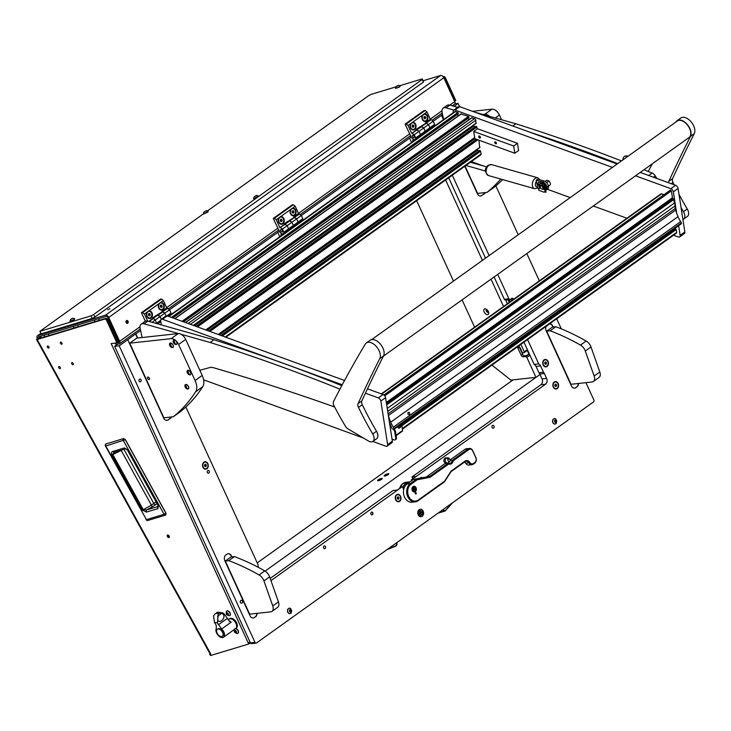 <?xml version="1.0" encoding="UTF-8"?>
<svg xmlns="http://www.w3.org/2000/svg" width="731" height="731" viewBox="0 0 731 731"><rect width="100%" height="100%" fill="white"/><g stroke="black" fill="none" stroke-linecap="round" stroke-linejoin="round"><path stroke-width="1.1" d="M167.426 536.572A1.471 0.868 -125.6 0 0 169.144 537.513A1.471 0.868 -125.6 0 0 169.144 536.051A1.471 0.868 -125.6 0 0 167.426 535.119A1.471 0.868 -125.6 0 0 167.426 536.572M168.121 535.092A1.471 0.868 -125.6 0 0 168.368 535.896A1.471 0.868 -125.6 0 0 169.391 536.865M109.888 308.756L107.74 309.725L109.888 308.756M127.697 323.212A1.471 1.133 83.8 0 0 126.509 320.626A1.471 1.133 83.8 0 0 127.697 323.212M126.792 323.312A1.471 1.133 83.8 0 0 126.5 320.635M60.463 343.351A1.188 0.694 -125.6 0 0 61.852 344.109A1.188 0.694 -125.6 0 0 61.852 342.93A1.188 0.694 -125.6 0 0 60.472 342.181A1.188 0.694 -125.6 0 0 60.463 343.351M71.793 363.864A1.188 0.694 -125.6 0 0 73.173 364.614A1.188 0.694 -125.6 0 0 73.173 363.444A1.188 0.694 -125.6 0 0 71.793 362.686A1.188 0.694 -125.6 0 0 71.793 363.864M58.809 367.784A1.188 0.694 -125.6 0 0 60.198 368.543A1.188 0.694 -125.6 0 0 60.198 367.373A1.188 0.694 -125.6 0 0 58.818 366.615A1.188 0.694 -125.6 0 0 58.809 367.784M47.488 347.28A1.188 0.694 -125.6 0 0 48.867 348.038A1.188 0.694 -125.6 0 0 48.876 346.86A1.188 0.694 -125.6 0 0 47.488 346.101A1.188 0.694 -125.6 0 0 47.488 347.28M443.233 76.801L443.781 76.627A1.435 0.841 54.4 0 1 445.307 77.623A1.435 0.841 54.4 0 1 445.38 77.778L455.806 100.54L454.581 101.243M443.726 77.559A1.435 0.841 54.4 0 1 444.357 78.299A1.435 0.841 54.4 0 1 444.439 78.455L454.856 101.216M140.27 328.987L119.491 343.844A2.878 1.69 -125.6 0 1 118.979 344.036L116.229 344.338L115.653 343.077M117.6 341.679L118.55 341.002M457.606 107.32L449.83 105.118L446.038 107.832A7.191 4.222 -125.6 0 0 443.196 108.151L446.979 105.438A7.191 4.222 54.4 0 1 449.83 105.118L454.746 101.618L443.818 77.751L108.718 317.446L119.646 341.304L140.005 326.748M40.991 333.327L37.692 335.675A2.878 1.69 -125.6 0 0 37.391 335.821A2.878 1.69 -125.6 0 0 37.391 338.672L38.231 338.416A1.435 0.841 -125.6 0 1 38.231 336.991A1.435 0.841 -125.6 0 1 38.377 336.918L106.205 316.395A1.435 0.841 -125.6 0 1 107.804 317.546L118.733 341.404A1.435 0.841 -125.6 0 1 118.65 342.675A1.435 0.841 -125.6 0 1 118.395 342.775L116.923 342.93L106.498 320.169A1.435 0.841 -125.6 0 0 104.898 319.027L37.171 339.522L210.784 654.017L210.162 654.053L36.55 339.559L37.171 339.522M37.692 335.675L105.52 315.152L440.619 75.467L423.276 80.712M440.619 75.467A2.878 1.69 54.4 0 1 443.818 77.751M108.718 317.446A2.878 1.69 -125.6 0 0 105.52 315.152M41.749 335.904L38.122 338.846L105.84 318.35A1.435 0.841 -125.6 0 1 107.439 319.493L117.865 342.254L116.914 342.94L111.158 343.561L248.714 643.993L210.638 655.515L209.642 654.291L210.784 654.017M37.391 338.672L36.55 339.559M250.377 642.805L248.714 643.993M250.075 642.138A2.878 0.731 155.4 0 1 248.129 642.713M117.993 339.787L117.042 340.463M117.81 339.394L116.85 340.043M454.746 101.618A2.878 1.69 54.4 0 1 454.591 104.158L452.279 105.812M119.491 343.844A2.878 1.69 -125.6 0 0 119.646 341.304M116.64 339.595L117.59 338.91M123.74 438.591L125.303 439.751L165.928 513.336L165.754 515.044L166.01 513.253L164.055 514.286A1.654 1.316 73.2 0 0 165.754 515.044M106.05 443.909L123.576 438.627A1.654 1.316 73.2 0 0 123.429 440.702L164.055 514.286L146.428 519.622L105.803 446.029L125.394 439.669L166.01 513.253L165.818 514.743M157.942 508.621L146.447 512.093L142.253 510.11L111.825 454.984C111.121 452.973 111.487 451.776 112.939 451.392L124.425 447.911L127.313 449.775L158.243 505.806L157.942 508.621A1.654 1.316 -106.8 0 1 158.134 506.501M124.425 447.911A1.654 1.316 73.2 0 0 125.887 448.743L125.988 448.715M112.939 451.392A1.654 1.316 73.2 0 0 114.502 452.197L125.896 448.752M111.825 454.984L114.776 452.069M142.253 510.11L143.249 509.681L112.821 454.554L121.2 450.433L151.408 505.158L155.804 502.051M146.447 512.093A1.654 1.316 -106.8 0 1 146.712 509.918L143.249 509.681L151.408 505.158L152.149 506.903L155.612 504.673A1.654 0.914 52.5 0 1 153.857 503.54L123.941 449.337M122.516 449.766L121.081 450.205M90.955 315.883L39.894 331.335L41.265 333.82L92.334 318.369L90.955 315.883L93.632 314.485L95.012 316.971L92.334 318.369M39.894 331.335L203.456 213.817L203.995 211.935L206.352 210.638L203.995 211.935M207.641 210.83L368.534 95.752L371.202 94.354L395.946 86.861M400.031 85.628L422.271 78.902L423.487 82.018L95.012 316.971M423.487 82.018L422.107 79.533L93.632 314.485M422.107 79.533L422.271 78.902M396.787 542.649L396.284 545.628L387.869 549.027M442.639 509.854L444.009 510.951L444.357 510.631L443.032 509.571M396.284 545.628L386.937 549.694L396.184 545.975L396.851 542.603M439.029 512.431L445.28 510.859L444.357 510.631M445.353 510.777L452.562 502.754M216.358 628.377L216.138 624.987L214.521 622.611A11.961 7.027 54.4 0 1 217.463 622.967L221.612 629.016A5.747 3.381 54.4 0 1 224.234 632.991A5.747 3.381 54.4 0 1 223.576 637.185A5.747 3.381 54.4 0 1 221.868 637.56A5.747 3.381 54.4 0 1 216.221 632.023A5.747 3.381 54.4 0 1 216.358 628.377M222.361 636.281L222.845 635.933A4.313 2.531 -125.6 0 0 223.339 632.79A4.313 2.531 -125.6 0 0 217.829 628.916L217.335 629.263A4.313 2.531 -125.6 0 0 216.842 632.416A4.313 2.531 -125.6 0 0 222.361 636.281A4.313 2.531 -125.6 0 0 222.854 633.137A4.313 2.531 -125.6 0 0 217.335 629.263M237.995 633.22A2.732 1.608 -125.6 0 0 238.087 633.165A2.732 1.608 -125.6 0 0 238.242 630.771A2.732 1.608 -125.6 0 0 236.031 628.605A2.732 1.608 -125.6 0 0 235.665 628.532A5.747 3.381 -125.6 0 0 235.793 623.095A5.747 3.381 -125.6 0 0 230.667 618.81A5.747 3.381 -125.6 0 0 228.967 619.184A5.747 3.381 -125.6 0 1 230 618.801A5.747 3.381 -125.6 0 1 235.556 622.666A5.747 3.381 -125.6 0 1 235.656 628.541A5.747 3.381 -125.6 0 1 234.633 628.916M217.463 622.967L218.094 614.177L217.564 612.998L214.923 613.976L217.244 612.322L217.564 612.998L222.58 612.825L217.637 612.222M218.432 612.304L215.179 613.821L213.571 615.785L214.521 622.611M217.536 616.26L222.407 612.779L223.896 613.665L229.717 621.514M229.068 620.966L231.179 622.172L221.612 629.016M218.341 615.694C214.896 627.856 229.196 617.64 221.804 613.218M223.576 637.185L236.369 628.03A5.747 3.381 -125.6 0 0 236.268 622.154A5.747 3.381 -125.6 0 0 230.704 618.289A5.747 3.381 -125.6 0 0 229.68 618.673L228.136 619.778M236.104 632.525L236.012 631.173L234.487 630.752L234.98 632.205L236.104 632.525M235.254 630.625L236.277 632.297M235.702 632.9A1.425 0.841 54.4 0 1 234.413 631.365A1.425 0.841 54.4 0 1 235.218 630.469A1.425 0.841 54.4 0 1 236.497 632.004A1.425 0.841 54.4 0 1 235.702 632.9M235.483 628.66A2.732 1.608 54.4 0 1 235.848 628.742A2.732 1.608 54.4 0 1 238.068 630.899A2.732 1.608 54.4 0 1 237.904 633.293A2.732 1.608 54.4 0 1 237.337 633.475A2.732 1.608 54.4 0 1 236.78 633.402M228.145 614.515L227.46 613.053L226.619 612.788L226.363 613.464L228.072 615.164A1.425 0.841 54.4 0 1 226.546 614.278A1.425 0.841 54.4 0 1 226.637 612.761A1.425 0.841 54.4 0 1 228.154 613.674A1.425 0.841 54.4 0 1 228.063 615.2L228.145 614.515M227.021 613.108L227.917 614.405M229.58 615.703A2.732 1.608 54.4 0 1 229.232 615.776C225.331 613.958 226.72 615.877 226.263 611.619A2.732 1.608 54.4 0 1 226.619 611.143A2.732 1.608 54.4 0 1 226.838 611.025A2.732 1.608 54.4 0 1 229.635 612.605A2.732 1.608 54.4 0 1 229.799 615.584A2.732 1.608 54.4 0 1 229.58 615.703M229.89 615.52A2.732 1.608 -125.6 0 0 229.982 615.456A2.732 1.608 -125.6 0 0 229.817 612.477A2.732 1.608 -125.6 0 0 227.021 610.897A2.732 1.608 -125.6 0 0 226.802 611.015A2.732 1.608 -125.6 0 0 226.72 611.079M227.323 614.835L228.035 614.323M70.77 319.41L72.908 318.25L70.77 319.41M70.87 319.191L72.835 318.223L70.87 319.191M72.835 318.223L74.69 318.725L73.913 319.593L69.929 321.393L70.478 319.529M69.929 321.393L74.041 319.822L74.708 318.753M254.516 196.621L256.654 195.46L254.516 196.621M258.436 195.935L253.803 198.832L258.591 196.191L253.803 198.832L258.591 196.191L256.59 195.433L254.616 196.401L256.59 195.433L258.436 195.935M396.403 86.496L398.541 85.335L396.403 86.496M396.504 86.276L398.477 85.308L396.504 86.276M398.477 85.308L400.35 85.838L399.546 86.669L395.562 88.478L396.12 86.605M395.562 88.478L399.674 86.907L400.35 85.838M204.278 211.816L206.425 210.656L204.278 211.816M206.352 210.638L208.225 211.158L203.574 214.037L207.558 212.237L208.225 211.158M418.187 514.752A3.774 2.897 83.8 0 0 421.083 516.726A3.774 2.897 83.8 0 0 423.158 511.197A3.774 2.897 83.8 0 0 420.261 509.224A3.774 2.897 83.8 0 0 418.187 514.752M420.544 515.3A3.591 2.76 -96.2 0 1 419.631 516.406A3.774 2.897 83.8 0 0 419.932 516.159M139.1 381.116A1.471 1.133 83.8 0 0 141.037 379.727A1.471 1.133 83.8 0 0 139.1 381.116M240.435 602.435A1.471 1.133 83.8 0 0 242.381 601.046A1.471 1.133 83.8 0 0 240.435 602.435M370.937 514.131A1.435 1.106 83.8 0 0 372.828 512.778A1.435 1.106 83.8 0 0 370.937 514.131M323.605 547.985A1.435 1.106 83.8 0 0 325.496 546.633A1.435 1.106 83.8 0 0 323.605 547.985M492.1 427.461A1.435 1.106 83.8 0 0 494.001 426.109A1.435 1.106 83.8 0 0 492.1 427.461M543.142 364.933A3.737 2.869 83.8 0 0 547.108 366.459A3.737 2.869 83.8 0 0 548.067 361.416A3.737 2.869 83.8 0 0 544.102 359.88A3.737 2.869 83.8 0 0 543.142 364.933M400.88 497.126L400.497 496.349A14.373 11.047 83.8 0 0 400.88 497.126A3.737 2.869 83.8 0 1 399.318 501.521A3.737 2.869 83.8 0 1 395.663 499.803A3.737 2.869 83.8 0 1 396.303 495.024A3.737 2.869 83.8 0 1 400.085 495.454L400.497 496.349M202.944 467.246A3.737 2.869 83.8 0 0 206.91 468.772A3.737 2.869 83.8 0 0 207.869 463.719A3.737 2.869 83.8 0 0 203.903 462.193A3.737 2.869 83.8 0 0 202.944 467.246M553.276 387.065A3.737 2.869 83.8 0 0 557.241 388.59A3.737 2.869 83.8 0 0 558.201 383.547A3.737 2.869 83.8 0 0 554.235 382.021A3.737 2.869 83.8 0 0 553.276 387.065M209.249 471.13A1.435 1.106 -96.2 0 1 207.357 472.482A1.435 1.106 -96.2 0 1 209.249 471.13M542.037 378.905L546.614 378.402A4.313 3.317 -96.2 0 1 545.509 384.232L411.343 479.92L416.076 476.53L411.955 476.987L540.931 384.725A4.313 3.317 83.8 0 0 542.037 378.905L539.798 374.025A4.313 3.317 83.8 0 0 538.93 372.728L536.042 366.423A4.313 3.317 83.8 0 0 534.142 364.404L538.71 363.901L527.59 339.604M538.71 363.901A4.313 3.317 -96.2 0 1 540.611 365.92L536.042 366.423M538.93 372.728L543.498 372.234L540.611 365.92M543.498 372.234A4.313 3.317 -96.2 0 1 544.376 373.523L539.798 374.025M546.614 378.402L544.376 373.523M411.8 479.865L412.056 480.431M403.704 489.624L402.333 486.636L270.945 580.615M258.326 567.357A4.313 3.317 -96.2 0 1 258.043 564.661L185.848 406.975M508.895 298.769A1.435 1.106 83.8 0 0 509.991 299.527L505.423 300.021A1.435 1.106 -96.2 0 1 504.317 299.271L508.895 298.769L497.72 274.372M489.121 255.585L452.315 175.212M509.991 299.527A1.435 1.106 83.8 0 0 510.421 299.363L511.599 298.513A2.156 1.654 83.8 0 1 512.239 298.266A2.156 1.654 83.8 0 1 513.765 299.162M422.783 477.69A3.737 2.869 83.8 0 0 419.822 478.248M253.182 618.006A4.313 3.317 83.8 0 0 254.315 617.531L255.265 616.845A4.313 3.317 83.8 0 0 256.855 613.373M254.589 617.494A4.313 3.317 -96.2 0 1 253.319 617.987A4.313 3.317 -96.2 0 1 250.011 615.73L224.819 560.723A4.313 3.317 -96.2 0 1 225.925 554.893L226.875 554.217A4.313 3.317 -96.2 0 1 228.145 553.723A4.313 3.317 -96.2 0 1 231.453 555.98L231.179 556.008A4.313 3.317 83.8 0 0 228.008 553.742M231.864 556.885L231.453 555.98M257.129 613.346A4.313 3.317 -96.2 0 1 255.539 616.818M546.258 326.245A4.313 3.317 -96.2 0 0 546.203 330.851L571.386 385.867A4.313 3.317 -96.2 0 0 574.694 388.124A4.313 3.317 -96.2 0 0 575.964 387.622L576.64 386.982A4.313 3.317 83.8 0 0 578.23 383.501M549.621 323.842A4.313 3.317 -96.2 0 1 552.828 326.108L552.554 326.136A4.313 3.317 83.8 0 0 549.584 323.87M553.239 327.013L552.828 326.108M578.504 383.473A4.313 3.317 -96.2 0 1 576.914 386.946M137.675 338.005L135.811 333.939L140.599 330.522M171.657 416.944A4.313 3.317 -96.2 0 1 170.615 418.178L170.341 418.205A4.313 3.317 83.8 0 0 171.383 416.972M166.842 420.371A4.313 3.317 83.8 0 0 167.975 419.896L170.615 418.178M168.249 419.868A4.313 3.317 -96.2 0 1 166.979 420.362A4.313 3.317 -96.2 0 1 163.671 418.105L127.77 339.696L119.199 345.827L254.991 642.394A1.435 1.106 83.8 0 0 256.517 642.978L593.517 401.94A1.435 1.106 83.8 0 0 593.883 399.994L585.942 382.66M561.326 328.886L556.693 318.78M539.341 280.868L526.823 253.547M518.224 234.77L495.837 185.875M459.552 106.616L458.09 103.427L454.92 103.775M454.052 106.315L458.09 103.427M485.366 192.564A4.313 3.317 -96.2 0 1 484.324 193.788L484.05 193.816A4.313 3.317 83.8 0 0 485.092 192.591M480.55 195.99A4.313 3.317 83.8 0 0 481.683 195.515L484.324 193.788M481.957 195.479A4.313 3.317 -96.2 0 1 480.687 195.981A4.313 3.317 -96.2 0 1 477.38 193.715L464.806 166.275M433.181 121.245L441.478 115.306L443.479 119.692M294.045 217.445L298.394 214.338A3.591 2.111 54.4 0 1 299.034 214.101L301.355 215.508L409.579 138.122L411.58 142.508M162.227 311.735L166.577 308.619A3.591 2.111 54.4 0 1 167.216 308.381L169.546 309.789L277.762 232.412L279.763 236.798M137.401 338.033L135.537 333.966L127.77 339.696M167.975 419.896L170.341 418.205M256.097 643.143L251.528 643.645A1.435 1.106 -96.2 0 1 250.422 642.887L254.991 642.394M117.618 344.182L114.63 346.32L250.422 642.887M534.142 364.404L523.972 342.19M509.187 302.442L508.082 300.03L509.315 299.893L510.165 301.739L509.315 299.893A2.156 1.654 83.8 0 0 509.169 299.619A2.156 1.654 83.8 0 1 509.315 299.893L513.363 299.454M504.317 299.271L494.101 276.958M485.503 258.18L448.697 177.797M270.168 578.404L393.031 490.519L397.143 490.072L402.333 486.636M411.955 476.987L412.814 478.86M114.63 346.32L119.199 345.827M442.538 114.383L441.478 115.306M279.306 231.142L277.762 232.412M411.114 136.852L409.579 138.122M400.085 495.454L400.405 496.358M411.343 479.92L411.699 480.696M254.315 617.531L255.265 616.845M231.59 556.912L231.179 556.008M481.683 195.515L484.05 193.816M552.965 327.049L552.554 326.136M574.557 388.134A4.313 3.317 83.8 0 0 575.69 387.658L576.64 386.982M388.134 473.688A2.495 0.63 -24.6 0 0 385.255 474.803A2.495 0.63 -24.6 0 0 384.378 476.018A2.495 0.63 -24.6 0 0 384.853 476.036A2.495 0.63 -24.6 0 0 387.192 475.223A2.495 0.63 -24.6 0 0 388.755 474.008A2.495 0.63 -24.6 0 0 388.134 473.688M381.509 478.421A2.495 0.63 -24.6 0 0 378.631 479.545A2.495 0.63 -24.6 0 0 377.744 480.751A2.495 0.63 -24.6 0 0 378.229 480.779A2.495 0.63 -24.6 0 0 380.559 479.965A2.495 0.63 -24.6 0 0 382.121 478.75A2.495 0.63 -24.6 0 0 381.509 478.421M513.125 379.855L257.23 562.888M491.954 365.089L510.832 380.102L535.987 377.351L540.008 374.473L265.115 571.094M486.791 309.515A1.636 0.959 -125.6 0 0 486.691 309.524A1.636 0.959 -125.6 0 0 486.398 309.624A1.636 0.959 -125.6 0 0 486.316 311.077A1.636 0.959 -125.6 0 0 488.016 312.393A1.636 0.959 -125.6 0 0 488.308 312.292A1.636 0.959 -125.6 0 0 488.536 311.963M484.927 308.838A3.299 1.937 -125.6 0 0 484.16 311.973A3.299 1.937 -125.6 0 0 487.586 314.641A3.299 1.937 -125.6 0 0 488.719 312.767A3.299 1.937 -125.6 0 0 486.078 309.076A3.299 1.937 -125.6 0 0 484.927 308.838M488.445 312.146A1.636 0.959 54.4 0 1 486.636 310.839A1.636 0.959 54.4 0 1 486.581 309.542M416.688 200.696L453.485 281.079M462.083 299.856L474.602 327.177M529.948 355.239L526.868 357.432L535.987 377.351M526.868 357.432L525.744 356.564L529.363 353.978M527.627 350.176L524.008 352.771L522.501 352.936L520.18 347.874A1.8 1.06 -125.6 0 0 517.996 346.54A1.8 1.06 -125.6 0 0 517.895 348.12L521.23 355.394A1.8 1.06 -125.6 0 0 523.094 356.856L525.744 356.564M524.008 352.771L524.264 351.748L527.334 349.546M445.618 180L482.423 260.373M491.022 279.16L503.54 306.481M520.892 344.392L524.264 351.748M506.382 299.92A2.156 1.654 83.8 0 0 506.473 301.93L507.323 303.776M519.165 346.668A1.8 1.06 -125.6 0 0 519.321 347.106L522.647 354.38A1.8 1.06 -125.6 0 0 524.511 355.833L526.484 355.622L528.851 353.932L527.252 350.451M528.851 353.932L529.317 353.877M258.637 567.521L258.043 566.214M147.022 312.201A3.883 2.988 83.8 0 0 146.876 316.496A3.883 2.988 83.8 0 0 150.997 318.086A3.883 2.988 83.8 0 0 151.993 312.841A3.883 2.988 83.8 0 0 148.95 310.821L144.436 314.047L142.572 312.594L141.43 312.713L145.332 321.238M158.855 303.74A3.883 2.988 83.8 0 0 158.709 308.034A3.883 2.988 83.8 0 0 162.83 309.624A3.883 2.988 83.8 0 0 163.826 304.379A3.883 2.988 83.8 0 0 160.783 302.351L148.95 310.821M156.672 323.605L155.347 319.95L156.672 323.605M156.26 323.486L160.692 320.324M152.057 322.298L155.347 319.95L152.505 317.93L162.255 311.799L161.962 311.159L166.695 307.778L163.369 300.505L160.783 302.351M149.261 321.503L153.473 318.488L155.347 319.95L164.813 313.179L166.047 315.874L164.813 313.179L162.255 311.799M148.841 321.384L152.788 318.57M147.644 321.055L144.436 314.047M142.572 312.594L161.505 299.052L160.363 299.171L141.43 312.713M161.505 299.052L163.369 300.505M155.867 316.285L155.602 315.71M157.521 315.18L160.08 316.56L161.304 319.246L160.08 316.56L158.207 315.107L162.94 311.717L164.813 313.179L169.546 309.789L170.99 312.95L166.988 315.819M167.216 308.381L162.483 311.771L167.673 308.336M170.99 312.95L170.57 314.659L168.294 316.285M157.75 315.152L153.017 318.542L157.75 315.152A3.591 2.111 -125.6 0 0 157.11 315.39L152.761 318.506M160.829 321.631L157.668 323.888M126.061 321.256L126.947 323.175M418.086 511.06A2.403 1.846 -96.2 0 1 418.854 511.709M418.178 510.85A2.403 1.846 -96.2 0 1 419.146 511.261M419.165 514.597A2.403 1.846 -96.2 0 1 418.552 515.401M419.548 514.971A2.403 1.846 -96.2 0 1 418.699 515.583M418.918 509.845A3.591 2.76 -96.2 0 1 420.042 510.731M421.358 514.514L421.065 513.043L421.897 511.965L420.892 512.659L420.142 511.289L420.608 512.87L419.658 513.546L420.782 513.244L421.358 514.514L420.791 513.071L421.75 512.047M420.362 510.713A2.303 1.773 83.8 0 0 420.124 510.713A2.303 1.773 83.8 0 0 419.448 510.978A2.303 1.773 83.8 0 0 418.708 513.655A2.303 1.773 83.8 0 0 420.627 515.291A2.303 1.773 83.8 0 0 420.855 515.245M421.76 514.98A2.303 1.773 83.8 0 0 422.5 512.303A2.303 1.773 83.8 0 0 420.581 510.667A2.303 1.773 83.8 0 0 419.905 510.932A2.303 1.773 83.8 0 0 419.165 513.61A2.303 1.773 83.8 0 0 421.083 515.245A2.303 1.773 83.8 0 0 421.76 514.98M418.607 512.641A1.727 1.325 83.8 0 0 418.726 513.738M419.64 513.893L420.782 513.244M420.892 512.659L420.014 511.398M415.327 491.643A2.878 2.211 83.8 0 0 416.259 488.299A2.878 2.211 83.8 0 0 413.856 486.261A2.878 2.211 83.8 0 0 413.006 486.59A2.878 2.211 83.8 0 0 412.083 489.934A2.878 2.211 83.8 0 0 414.477 491.972A2.878 2.211 83.8 0 0 415.327 491.643M416.04 493.973A0.722 0.548 83.8 0 0 415.464 492.703A0.722 0.548 83.8 0 0 416.04 493.973M450.159 459.9L464.98 449.3A4.313 3.317 -96.2 0 1 466.25 448.797L469.448 448.45A4.313 3.317 -96.2 0 1 472.756 450.707L475.799 457.35A4.313 3.317 -96.2 0 1 474.693 463.171L473.277 464.194A4.313 3.317 -96.2 0 1 472.007 464.688A4.313 3.317 -96.2 0 1 469.028 463.034A4.313 3.317 83.8 0 0 466.049 461.38A4.313 3.317 83.8 0 0 464.779 461.873L451.475 471.385A4.313 3.317 83.8 0 0 450.607 472.308L444.402 481.903L418.068 500.744A9.704 7.456 -96.2 0 1 415.217 501.85A9.704 7.456 -96.2 0 1 407.112 494.951A9.704 7.456 -96.2 0 1 410.246 483.666L416.652 479.088L428.795 476.813A4.313 3.317 83.8 0 0 429.874 476.347L448.076 463.326L444.877 463.673L426.666 476.694L429.874 476.347L430.614 476.932A5.035 3.865 -96.2 0 1 429.362 477.471L417.31 479.728L410.996 484.251A8.991 6.908 83.8 0 0 408.702 496.386A8.991 6.908 83.8 0 0 418.233 500.059L444.485 481.281L450.634 471.787A5.035 3.865 -96.2 0 1 451.639 470.709L464.943 461.188A5.035 3.865 -96.2 0 1 469.905 462.54A3.591 2.76 83.8 0 0 473.441 463.509L474.858 462.495A3.591 2.76 83.8 0 0 475.78 457.633L472.738 451A3.591 2.76 83.8 0 0 468.927 449.528L453.257 460.731A5.035 3.865 -96.2 0 1 448.624 464.048L430.614 476.932M450.205 460.53L452.306 460.302L468.178 448.944A4.313 3.317 -96.2 0 1 469.448 448.45M448.624 464.048L448.076 463.326A4.313 3.317 83.8 0 0 449.501 463.573A4.313 3.317 83.8 0 0 452.306 460.302L453.257 460.731M410.996 484.251L410.246 483.666L407.048 484.013L413.444 479.435L416.652 479.088L417.31 479.728M472.007 464.688L468.809 465.035A4.313 3.317 -96.2 0 1 465.83 463.381A4.313 3.317 83.8 0 0 464.487 462.083M407.048 484.013A9.704 7.456 83.8 0 0 403.905 495.298A9.704 7.456 83.8 0 0 412.01 502.206L415.217 501.85M413.444 479.435L425.588 477.16A4.313 3.317 83.8 0 0 426.666 476.694M444.402 481.903L444.485 481.281M116.43 339.12L117.371 338.444M148.859 311.379A3.344 2.568 83.8 0 0 148.731 311.388A3.344 2.568 83.8 0 0 146.52 314.796A3.344 2.568 83.8 0 0 149.161 318.04A3.344 2.568 83.8 0 0 149.453 318.031A3.344 2.568 83.8 0 0 149.581 318.012M149.279 311.342A3.344 2.568 83.8 0 0 148.978 311.36A3.344 2.568 83.8 0 0 146.776 314.769A3.344 2.568 83.8 0 0 149.407 318.012A3.344 2.568 83.8 0 0 149.709 318.003A3.344 2.568 83.8 0 0 151.911 314.595A3.344 2.568 83.8 0 0 149.279 311.342M148.384 314.641L148.886 315.737L149.846 315.774L150.303 314.723L149.8 313.626L148.841 313.581L148.384 314.641M148.777 313.736L149.8 313.626M148.868 315.71L148.768 313.763M149.252 314.833L150.303 314.723M160.692 302.908A3.344 2.568 83.8 0 0 160.564 302.917A3.344 2.568 83.8 0 0 158.353 306.335A3.344 2.568 83.8 0 0 160.994 309.579A3.344 2.568 83.8 0 0 161.286 309.569A3.344 2.568 83.8 0 0 161.414 309.551M161.112 302.881A3.344 2.568 83.8 0 0 160.811 302.89A3.344 2.568 83.8 0 0 158.609 306.298A3.344 2.568 83.8 0 0 161.24 309.551A3.344 2.568 83.8 0 0 161.542 309.542A3.344 2.568 83.8 0 0 163.744 306.134A3.344 2.568 83.8 0 0 161.112 302.881M160.217 306.179L160.719 307.276L161.679 307.312L162.136 306.252L161.633 305.165L160.674 305.119L160.217 306.179M160.701 307.248L160.592 305.302L161.633 305.165M161.085 306.371L162.136 306.252M545.116 359.871A3.344 2.568 83.8 0 0 544.988 359.88A3.344 2.568 83.8 0 0 543.151 364.778A3.344 2.568 83.8 0 0 545.719 366.523A3.344 2.568 83.8 0 0 545.847 366.505M543.407 364.751A3.344 2.568 83.8 0 0 545.966 366.496A3.344 2.568 83.8 0 0 547.802 361.598A3.344 2.568 83.8 0 0 545.244 359.853A3.344 2.568 83.8 0 0 543.407 364.751M546.103 364.266L546.569 363.216L546.066 362.119L545.107 362.073L544.641 363.133L545.143 364.23L546.103 364.266M545.134 364.202L545.518 363.325L546.569 363.216M545.034 362.229L546.066 362.119M545.518 363.325L545.024 362.256M204.918 462.175A3.344 2.568 83.8 0 0 204.79 462.184A3.344 2.568 83.8 0 0 202.953 467.082A3.344 2.568 83.8 0 0 205.521 468.836A3.344 2.568 83.8 0 0 205.639 468.818M203.209 467.054A3.344 2.568 83.8 0 0 205.767 468.809A3.344 2.568 83.8 0 0 207.604 463.911A3.344 2.568 83.8 0 0 205.046 462.156A3.344 2.568 83.8 0 0 203.209 467.054M205.904 466.579L206.37 465.519L205.868 464.423L204.908 464.386L204.442 465.446L204.945 466.533L205.904 466.579M204.936 466.506L205.32 465.638L206.37 465.519M205.32 465.638L204.826 464.569L205.868 464.423M555.249 382.002A3.344 2.568 83.8 0 0 555.121 382.011A3.344 2.568 83.8 0 0 552.91 385.228A3.344 2.568 83.8 0 0 555.852 388.654A3.344 2.568 83.8 0 0 555.98 388.636M553.157 385.2A3.344 2.568 83.8 0 0 556.099 388.627A3.344 2.568 83.8 0 0 558.32 385.411A3.344 2.568 83.8 0 0 555.377 381.984A3.344 2.568 83.8 0 0 553.157 385.2M555.761 386.544L556.583 385.959L556.556 384.716L555.715 384.067L554.893 384.652L554.92 385.895L555.761 386.544M555.341 386.215L556.583 385.959M555.533 386.078L555.094 384.506M555.505 384.835L556.556 384.716M422.079 477.827A3.344 2.568 83.8 0 0 421.431 477.791A3.344 2.568 83.8 0 0 420.535 478.111M421.303 477.809A3.344 2.568 83.8 0 0 421.175 477.818A3.344 2.568 83.8 0 0 420.243 478.165M397.637 494.732A3.344 2.568 83.8 0 0 397.509 494.741A3.344 2.568 83.8 0 0 395.297 497.957A3.344 2.568 83.8 0 0 398.24 501.393A3.344 2.568 83.8 0 0 398.368 501.375M395.553 497.93A3.344 2.568 83.8 0 0 398.496 501.365A3.344 2.568 83.8 0 0 400.707 498.149A3.344 2.568 83.8 0 0 397.765 494.713A3.344 2.568 83.8 0 0 395.553 497.93M398.148 499.282L398.971 498.697L398.943 497.455L398.103 496.797L397.28 497.382L397.308 498.624L398.148 499.282M397.728 498.953L398.971 498.697M397.92 498.807L397.481 497.244M397.892 497.564L398.943 497.455M448.185 460.932A1.398 1.078 -96.2 0 1 450.031 459.607A1.398 1.078 -96.2 0 1 448.185 460.932M448.523 459.004A1.435 1.106 -96.2 0 1 449.684 461.535A1.435 1.106 -96.2 0 1 448.523 459.004M371.485 512.084A1.398 1.078 -96.2 0 1 371.787 514.871M371.595 512.047A1.435 1.106 -96.2 0 1 371.905 514.889M380.65 479.655L379.06 480.24L380.623 479.646M381.664 479.271A1.974 0.503 -24.6 0 0 381.756 478.979A1.974 0.503 -24.6 0 0 381.719 478.924A1.974 0.503 -24.6 0 0 379.636 479.399A1.974 0.503 -24.6 0 0 378.165 480.623A1.974 0.503 -24.6 0 0 378.201 480.678A1.974 0.503 -24.6 0 0 378.448 480.742M387.284 474.912L385.685 475.506L387.284 474.912M388.289 474.529A1.974 0.503 -24.6 0 0 388.38 474.236A1.974 0.503 -24.6 0 0 388.344 474.191A1.974 0.503 -24.6 0 0 386.26 474.657A1.974 0.503 -24.6 0 0 384.789 475.89A1.974 0.503 -24.6 0 0 384.826 475.936A1.974 0.503 -24.6 0 0 385.073 476M413.271 487.157A2.23 1.709 83.8 0 0 412.704 490.163A2.23 1.709 83.8 0 0 415.062 491.077A2.23 1.709 83.8 0 0 415.637 488.07A2.23 1.709 83.8 0 0 413.271 487.157M414.998 491.351A2.513 1.937 -96.2 0 1 414.258 491.634A2.513 1.937 -96.2 0 1 412.156 489.852A2.513 1.937 -96.2 0 1 412.969 486.919A2.513 1.937 -96.2 0 1 413.709 486.636A2.513 1.937 -96.2 0 1 415.811 488.427A2.513 1.937 -96.2 0 1 414.998 491.351M414.459 487.906L413.6 487.869L413.179 488.811L413.792 490.364L414.651 490.4L415.071 489.45L414.459 487.906M413.929 490.145L413.874 488.144M415.5 492.676A0.685 0.521 -96.2 0 1 415.647 494.037M415.765 494.046A0.722 0.548 -96.2 0 1 415.756 494.055A0.722 0.548 -96.2 0 0 415.601 492.639M278.84 217.911A3.883 2.988 83.8 0 0 278.694 222.215A3.883 2.988 83.8 0 0 282.815 223.805A3.883 2.988 83.8 0 0 283.811 218.56A3.883 2.988 83.8 0 0 280.768 216.531L276.254 219.766L274.39 218.304L273.248 218.432L279.26 231.051A3.591 2.111 -125.6 0 0 282.998 233.966L288.188 230.53L288.608 228.821L287.155 225.66L288.608 228.821L288.188 230.53L297.654 223.759L298.074 222.05L296.622 218.889L298.074 222.05L297.654 223.759L302.387 220.378L302.808 218.67L298.074 222.05L293.341 225.44L292.921 227.149L293.341 225.44L291.888 222.279L296.622 218.889L293.78 216.879L298.513 213.498L295.187 206.224L290.673 209.45A3.883 2.988 83.8 0 0 290.527 213.754A3.883 2.988 83.8 0 0 294.648 215.334A3.883 2.988 83.8 0 0 295.644 210.099A3.883 2.988 83.8 0 0 292.601 208.07M280.969 229.543A1.435 0.841 -125.6 0 0 280.713 229.635A1.435 0.841 -125.6 0 0 280.741 231.106A1.435 0.841 -125.6 0 0 282.129 232.065A1.435 0.841 -125.6 0 0 282.385 231.974A1.435 0.841 -125.6 0 0 282.358 230.503A1.435 0.841 -125.6 0 0 280.969 229.543M283.454 233.92L283.875 232.211L293.341 225.44L291.888 222.279L287.155 225.66L284.313 223.649L294.072 217.509M283.875 232.211L282.422 229.05L287.155 225.66L285.291 224.207L279.872 227.67L284.606 224.28M282.422 229.05L280.558 227.597M279.872 227.67L276.254 219.766M274.39 218.304L293.323 204.762L292.172 204.89L273.248 218.432M293.323 204.762L295.187 206.224M287.685 221.996L287.42 221.429M289.339 220.899L294.757 217.436L296.622 218.889L301.355 215.508L302.808 218.67M289.567 220.872L291.888 222.279L290.024 220.826L284.834 224.262L289.567 220.872A3.591 2.111 -125.6 0 0 288.928 221.109L284.578 224.216M290.673 209.45L280.768 216.531M299.034 214.101L294.301 217.491L299.491 214.055M281.188 235.784L280.768 234.87L282.76 234.66M282.166 233.874L280.768 234.87M410.658 123.63A3.883 2.988 83.8 0 0 410.511 127.934A3.883 2.988 83.8 0 0 414.632 129.515A3.883 2.988 83.8 0 0 415.619 124.27A3.883 2.988 83.8 0 0 412.586 122.251L408.072 125.476L406.198 124.023L405.056 124.151L411.078 136.77A3.591 2.111 -125.6 0 0 414.815 139.685L420.005 136.249L420.426 134.541L418.973 131.379L420.426 134.541L420.005 136.249L429.472 129.478L429.892 127.77L428.439 124.608L429.892 127.77L429.472 129.478L434.205 126.088L434.625 124.389L429.892 127.77L425.159 131.16L424.738 132.859L425.159 131.16L423.706 127.998L428.439 124.608L425.597 122.598L430.331 119.208L427.005 111.934L422.491 115.169A3.883 2.988 83.8 0 0 422.344 119.464A3.883 2.988 83.8 0 0 426.465 121.054A3.883 2.988 83.8 0 0 427.452 115.809A3.883 2.988 83.8 0 0 424.419 113.789M412.787 135.253A1.435 0.841 -125.6 0 0 412.531 135.354A1.435 0.841 -125.6 0 0 412.558 136.816A1.435 0.841 -125.6 0 0 413.947 137.784A1.435 0.841 -125.6 0 0 414.203 137.693A1.435 0.841 -125.6 0 0 414.175 136.222A1.435 0.841 -125.6 0 0 412.787 135.253M415.272 139.63L415.692 137.931L425.159 131.16L423.706 127.998L418.973 131.379L416.131 129.369L425.89 123.228M415.692 137.931L414.239 134.769L418.973 131.379L417.109 129.926L411.69 133.38L416.423 129.999M414.239 134.769L412.375 133.307M411.69 133.38L408.072 125.476M406.198 124.023L425.131 110.482L423.989 110.609L405.056 124.151M425.131 110.482L427.005 111.934M419.503 127.715L419.238 127.148M421.157 126.609L426.575 123.155L428.439 124.608L433.172 121.227L434.625 124.389M421.385 126.591L423.706 127.998L421.842 126.536L416.652 129.972L421.385 126.591A3.591 2.111 -125.6 0 0 420.736 126.829L416.396 129.935M422.491 115.169L412.586 122.251M425.862 123.164L430.203 120.058A3.591 2.111 54.4 0 1 430.851 119.82L426.118 123.201L430.851 119.82M431.308 119.765L433.172 121.227M413.006 141.494L412.586 140.59L414.578 140.37M413.984 139.594L412.586 140.59M292.501 208.627A3.344 2.568 83.8 0 0 292.382 208.637A3.344 2.568 83.8 0 0 290.17 212.045A3.344 2.568 83.8 0 0 292.802 215.298A3.344 2.568 83.8 0 0 293.104 215.279A3.344 2.568 83.8 0 0 293.232 215.261M292.93 208.6A3.344 2.568 83.8 0 0 292.628 208.609A3.344 2.568 83.8 0 0 290.417 212.017A3.344 2.568 83.8 0 0 293.058 215.27A3.344 2.568 83.8 0 0 293.359 215.252A3.344 2.568 83.8 0 0 295.562 211.844A3.344 2.568 83.8 0 0 292.93 208.6M292.034 211.889L292.537 212.986L293.496 213.032L293.953 211.972L293.451 210.875L292.491 210.839L292.034 211.889M292.427 210.985L293.451 210.875M292.519 212.959L292.409 211.021M292.903 212.091L293.953 211.972M424.318 114.347A3.344 2.568 83.8 0 0 424.19 114.356A3.344 2.568 83.8 0 0 421.988 117.764A3.344 2.568 83.8 0 0 424.62 121.008A3.344 2.568 83.8 0 0 424.921 120.999A3.344 2.568 83.8 0 0 425.049 120.98M424.738 114.319A3.344 2.568 83.8 0 0 424.446 114.328A3.344 2.568 83.8 0 0 422.235 117.737A3.344 2.568 83.8 0 0 424.875 120.98A3.344 2.568 83.8 0 0 425.168 120.971A3.344 2.568 83.8 0 0 427.379 117.563A3.344 2.568 83.8 0 0 424.738 114.319M423.843 117.609L424.345 118.705L425.314 118.742L425.771 117.691L425.268 116.594L424.309 116.549L423.843 117.609M424.245 116.704L425.268 116.594M424.336 118.678L424.227 116.732M424.72 117.801L425.771 117.691M280.667 217.089A3.344 2.568 83.8 0 0 280.549 217.098A3.344 2.568 83.8 0 0 278.337 220.506A3.344 2.568 83.8 0 0 280.978 223.759A3.344 2.568 83.8 0 0 281.271 223.75A3.344 2.568 83.8 0 0 281.398 223.732M281.097 217.061A3.344 2.568 83.8 0 0 280.795 217.07A3.344 2.568 83.8 0 0 278.584 220.479A3.344 2.568 83.8 0 0 281.225 223.732A3.344 2.568 83.8 0 0 281.526 223.723A3.344 2.568 83.8 0 0 283.729 220.305A3.344 2.568 83.8 0 0 281.097 217.061M280.201 220.36L280.704 221.447L281.663 221.493L282.12 220.433L281.618 219.337L280.658 219.3L280.201 220.36M280.594 219.455L281.618 219.337M280.686 221.429L280.576 219.483M281.07 220.552L282.12 220.433M412.485 122.808A3.344 2.568 83.8 0 0 412.357 122.817A3.344 2.568 83.8 0 0 410.155 126.225A3.344 2.568 83.8 0 0 412.787 129.469A3.344 2.568 83.8 0 0 413.088 129.46A3.344 2.568 83.8 0 0 413.216 129.442M412.914 122.781A3.344 2.568 83.8 0 0 412.613 122.79A3.344 2.568 83.8 0 0 410.402 126.198A3.344 2.568 83.8 0 0 413.042 129.442A3.344 2.568 83.8 0 0 413.335 129.433A3.344 2.568 83.8 0 0 415.546 126.024A3.344 2.568 83.8 0 0 412.914 122.781M412.019 126.07L412.512 127.167L413.481 127.203L413.938 126.152L413.435 125.056L412.476 125.019L412.019 126.07M412.412 125.165L413.435 125.056M412.503 127.139L412.394 125.202M412.887 126.271L413.938 126.152M199.837 370.261L209.578 367.62A14.382 8.443 54.4 0 1 213.708 367.784A2876.01 1689.186 54.4 0 1 334.661 406.993M339.942 389.148A2157.007 1266.887 -125.6 0 0 210.153 342.501L213.936 339.787A2157.007 1266.887 -125.6 0 1 341.788 385.657M147.854 321.11L144.071 323.815A7.191 4.222 -125.6 0 0 141.22 324.135L145.012 321.43A7.191 4.222 54.4 0 1 147.854 321.11L213.936 339.787M144.071 323.815L178.519 333.555M181.151 334.295L210.153 342.501M142.116 337.521L140.16 328.502A7.191 4.222 -125.6 0 1 141.22 324.135M656.867 178.474L655.296 175.943A5.035 2.961 -125.6 0 0 652.07 173.028A2157.007 1266.887 -125.6 0 0 643.974 169.756M617.713 163.607A2157.007 1266.887 -125.6 0 0 529.811 132.192M621.505 160.902A2157.007 1266.887 -125.6 0 0 515.912 123.804L512.815 126.006M475.004 112.236L515.912 123.804M446.038 107.832L453.814 110.025M443.662 119.564L442.136 112.51A7.191 4.222 -125.6 0 1 443.196 108.151M161.341 324.92L160.71 320.909A2.878 1.69 -125.6 0 1 161.176 319.346A2.878 1.69 -125.6 0 1 162.474 319.273L342.272 384.753M367.474 388.828L383.081 394.512A2.878 1.69 54.4 0 1 385.584 397.701L392.355 441.177A2.878 1.69 54.4 0 1 391.889 442.739L387.156 446.129A2.878 1.69 -125.6 0 1 385.858 446.202L372.801 441.451M363.471 438.052L203.629 379.828M387.156 446.129A2.878 1.69 -125.6 0 0 387.622 444.567L392.355 441.177M385.584 397.701L380.851 401.081L387.622 444.567M380.851 401.081A2.878 1.69 -125.6 0 0 378.347 397.892L383.081 394.512M365.427 393.187L378.347 397.892M161.176 319.346L165.91 315.956A2.878 1.69 54.4 0 1 167.207 315.883L344.566 380.476M640.246 172.425L675.581 185.29A2.878 1.69 54.4 0 1 678.085 188.479L673.352 191.869L676.668 213.141M678.624 225.715L680.122 235.345L684.856 231.965A2.878 1.69 54.4 0 1 684.399 233.527L679.666 236.908A2.878 1.69 -125.6 0 0 680.122 235.345M678.085 188.479L684.856 231.965M679.666 236.908A2.878 1.69 -125.6 0 1 678.368 236.981L673.516 235.218M626.906 218.24L593.298 206.005M570.207 197.589L547.272 189.238M483.218 165.91L471.358 161.588M453.366 112.629L453.22 111.688A2.878 1.69 -125.6 0 1 453.677 110.125A2.878 1.69 -125.6 0 1 454.974 110.052L612.423 167.399M453.677 110.125L458.41 106.744A2.878 1.69 54.4 0 1 459.708 106.662L617.156 164.009M635.513 175.805L670.848 188.671L675.581 185.29M673.352 191.869A2.878 1.69 -125.6 0 0 670.848 188.671M480.45 137.318A1.151 0.676 -125.6 0 0 479.819 136.258A1.151 0.676 -125.6 0 0 478.933 136.067A1.151 0.676 -125.6 0 0 478.75 136.697A1.151 0.676 -125.6 0 0 479.381 137.757A1.151 0.676 -125.6 0 0 480.267 137.94A1.151 0.676 -125.6 0 0 480.45 137.318M496.44 143.139A1.151 0.676 -125.6 0 0 495.81 142.079A1.151 0.676 -125.6 0 0 494.924 141.896A1.151 0.676 -125.6 0 0 494.741 142.518A1.151 0.676 -125.6 0 0 495.371 143.578A1.151 0.676 -125.6 0 0 496.258 143.769A1.151 0.676 -125.6 0 0 496.44 143.139M514.807 153.245L474.83 138.689L473.706 131.443L513.683 145.999L514.807 153.245L518.599 150.54L517.466 143.294L513.683 145.999M473.706 131.443L477.489 128.729L517.466 143.294M381.344 393.881L660.952 193.889A1.435 0.841 54.4 0 1 661.601 193.852L663.949 194.711M675.188 228.849L676.202 229.534L676.641 232.367A1.435 0.841 54.4 0 1 676.413 233.152L402.415 429.134M168.523 316.368L454.719 111.66A1.435 0.841 54.4 0 1 455.367 111.615L457.871 112.528L458.41 113.707L172.808 317.93M457.341 114.475L458.374 115.8M461.033 114.073L468.534 116.412L469.064 117.59L183.472 321.804M467.995 118.358L469.037 119.683M471.696 117.947L474.556 118.605A1.435 0.841 54.4 0 1 475.808 120.204L475.899 123.365M473.524 125.239A2.156 1.27 -125.6 0 0 473.953 125.942L474.812 127.039M475.863 126.353L476.877 127.03L477.179 128.958M478.924 140.178L479.664 147.525M477.279 149.398A2.156 1.27 -125.6 0 0 477.708 150.093L478.577 151.189M479.627 150.504L480.632 151.18L481.071 154.022A1.435 0.841 54.4 0 1 480.843 154.798L225.806 337.229M390.518 425.076A2.878 1.69 -125.6 0 0 389.952 424.784L389.787 424.729M392.035 439.157L393.963 439.861A2.878 1.69 -125.6 0 0 395.261 439.788A2.878 1.69 -125.6 0 0 395.718 438.225L394.767 432.085A2.878 1.69 -125.6 0 0 394.292 430.769L393.415 429.207M394.292 430.769L395.005 430.267L394.329 429.07M395.005 430.267A2.878 1.69 54.4 0 1 395.471 431.573L394.767 432.085M395.718 438.225L396.43 437.714L395.471 431.573M396.43 437.714A2.878 1.69 54.4 0 1 395.974 439.276L395.261 439.788M396.111 435.658L402.443 431.126A1.151 0.676 -125.6 0 0 402.626 430.504L401.593 423.87M408.245 412.375C409.689 412.348 410.082 413.07 409.433 414.559C407.944 414.605 407.551 413.874 408.245 412.375L408.528 412.247M408.209 414.367L407.898 412.823M389.449 422.518L391.725 427.927A1.435 0.841 -125.6 0 0 393.004 429.143A7.191 4.222 -125.6 0 0 393.598 429.216L394.265 428.805L393.324 427.169A21.93 12.884 54.4 0 1 390.738 422.18L390.729 422.162A43.138 25.338 54.4 0 1 388.38 415.546L675.682 210.044A43.138 25.338 -125.6 0 0 678.03 216.668L390.729 422.162M394.119 428.43L681.411 222.937L681.255 223.75M383.967 395.023L670.428 190.078L671.378 190.855L672.456 197.772A0.795 0.466 -125.6 0 0 673.141 198.649A0.795 0.466 54.4 0 1 673.836 199.526L674.375 203.035L387.247 408.41M681.411 222.937L680.625 221.667L393.324 427.169M390.738 422.18L678.03 216.668M388.097 413.837L675.225 208.472L675.682 210.044M674.375 203.035A3.591 2.111 54.4 0 1 674.85 206.051L387.722 411.425M674.85 206.051L675.225 208.472M387.677 411.133A3.591 2.111 -125.6 0 0 387.357 409.095M678.03 216.687A21.93 12.884 -125.6 0 0 680.625 221.667M479.509 136.459L479.116 136.752L479.975 137.529L478.942 136.66M479.591 136.496L479.116 136.834M479.116 136.752L478.869 136.624A0.969 0.567 54.4 0 1 480.048 137.848A0.969 0.567 54.4 0 1 478.878 136.743M495.499 142.289L495.106 142.572L495.965 143.358L494.933 142.481M495.581 142.317L495.106 142.655M495.106 142.572L494.86 142.444A0.969 0.567 54.4 0 1 496.038 143.669A0.969 0.567 54.4 0 1 494.869 142.572M400.085 427.269L400.725 425.734L399.775 426.228L400.085 427.269M399.683 426.657L399.939 426.118M399.629 427.343A1.06 0.649 -70 0 1 400.798 425.734A1.06 0.649 -70 0 1 399.629 427.343M400.551 424.62A2.047 1.261 -70 0 1 400.579 424.647L400.652 424.766C401.474 425.78 401.017 426.931 399.281 428.211A2.047 1.261 -70 0 1 398.779 428.192A2.047 1.261 -70 0 1 398.34 427.827A2.047 1.261 -70 0 1 398.157 426.328M397.984 426.456A2.047 1.261 110 0 0 398.194 427.781A2.047 1.261 110 0 0 398.633 428.138A2.047 1.261 110 0 0 398.706 428.165M542.969 187.986A1.818 1.069 -125.6 0 0 541.415 185.985A1.818 1.069 -125.6 0 0 540.264 186.935A1.818 1.069 -125.6 0 0 540.273 187.008A1.818 1.069 -125.6 0 0 541.717 188.964A1.818 1.069 -125.6 0 0 542.969 187.986M540.218 186.487A2.248 1.316 54.4 0 1 540.602 185.464A2.248 1.316 54.4 0 1 542.649 186.131M540.812 185.363A2.248 1.316 54.4 0 1 540.977 185.199A2.248 1.316 54.4 0 1 542.274 185.263M546.331 180.667A2.878 1.69 54.4 0 1 546.578 180.42A2.878 1.69 54.4 0 1 546.889 180.265L548.954 181.023L546.642 182.677M545.18 181.489L546.889 180.265M548.954 181.023A2.878 1.69 54.4 0 1 549.922 185.098L548.46 186.14M543.572 187.904A2.248 1.316 54.4 0 1 543.215 189.119A2.248 1.316 54.4 0 1 542.027 189.11A2.248 1.316 54.4 0 1 541.863 189.027M540.255 186.588L539.496 184.294L540.574 182.905L538.957 182.311A1.005 0.621 -70 0 0 538.007 183.929L539.633 187.812L538.765 189.521A0.722 0.548 -48.1 0 0 538.948 190.334L543.773 192.089A0.722 0.548 -48.1 0 0 544.632 191.659L545.49 189.95L543.873 186.067A1.005 0.621 -70 0 1 545.143 184.925L546.002 192.299M544.823 184.45L543.243 183.874L542.283 185.309L543.444 187.748M538.948 190.334L543.773 192.089M542.566 184.139A3.591 2.111 -125.6 0 0 540.885 183.746L540.584 182.905L539.706 184.294L540.273 185.939M540.584 182.905L541.077 183.609A3.591 2.111 54.4 0 1 541.461 183.582L542.959 184.13M544.668 191.924L546.039 192.006L544.723 184.724L544.047 185.875L545.664 189.758L544.769 191.778A0.722 0.548 131.9 0 1 543.91 192.216M542.813 183.929A3.737 2.193 -125.6 0 0 540.894 183.518M545.929 189.722L545.893 189.749A4.313 2.531 -125.6 0 0 545.929 189.722A4.313 2.531 -125.6 0 0 546.587 188.671A4.313 2.531 -125.6 0 0 544.842 183.956A4.313 2.531 -125.6 0 0 540.913 182.704L540.602 182.924A4.313 2.531 54.4 0 1 544.166 184.212M545.244 185.583A4.313 2.531 54.4 0 1 546.048 189.055A4.313 2.531 54.4 0 1 545.865 189.557M383.446 356.107L689.077 137.501A10.133 5.958 -125.6 0 0 689.571 128.418A10.133 5.958 -125.6 0 0 681.118 120.505A10.133 5.958 -125.6 0 0 677.281 121.008L371.64 339.623M681.073 207.631A215.7 126.691 -125.6 0 0 683.448 211.707A7.191 4.222 54.4 0 1 684.563 217.884A7.191 4.222 54.4 0 1 683.622 219.126A7.191 4.222 54.4 0 1 682.909 219.483M678.998 194.309A215.7 126.691 -125.6 0 0 687.231 208.993A7.191 4.222 54.4 0 1 688.355 215.17A7.191 4.222 54.4 0 1 687.405 216.422L683.622 219.126M675.974 121.94A2157.007 1266.887 54.4 0 1 676.02 121.858A10.499 6.168 54.4 0 1 677.07 120.716A10.499 6.168 54.4 0 1 687.012 124.188A10.499 6.168 54.4 0 1 690.667 135.966A10.499 6.168 54.4 0 1 690.484 136.359A2876.01 1689.186 -125.6 0 0 668.81 181.343A5.035 2.961 -125.6 0 0 668.563 182.732M677.07 120.716L680.853 118.002A10.499 6.168 54.4 0 1 690.795 121.474A10.499 6.168 54.4 0 1 694.45 133.252A10.499 6.168 54.4 0 1 694.267 133.654A2876.01 1689.186 -125.6 0 0 672.593 178.629A5.035 2.961 -125.6 0 0 673.004 182.448A215.7 126.691 -125.6 0 0 674.128 184.76M648.269 171.483A2157.007 1266.887 54.4 0 1 652.308 163.79M372.719 433.958A7.191 4.222 54.4 0 1 373.843 440.135A7.191 4.222 54.4 0 1 372.892 441.387A7.191 4.222 54.4 0 1 368.479 441.012L348.029 428.905A5.035 2.961 54.4 0 1 345.407 426.219A215.7 126.691 54.4 0 1 333.976 405.668A5.035 2.961 54.4 0 1 333.519 401.584A2157.007 1266.887 54.4 0 1 365.299 344.109A10.499 6.168 54.4 0 1 366.341 342.967A10.499 6.168 54.4 0 1 376.282 346.439A10.499 6.168 54.4 0 1 379.937 358.217A10.499 6.168 54.4 0 1 379.755 358.619A2876.01 1689.186 -125.6 0 0 358.089 403.594A5.035 2.961 -125.6 0 0 358.492 407.414A215.7 126.691 -125.6 0 0 372.719 433.958L376.502 431.244A7.191 4.222 54.4 0 1 377.625 437.421A7.191 4.222 54.4 0 1 376.684 438.673L372.892 441.387M366.341 342.967L370.133 340.253A10.499 6.168 54.4 0 1 380.065 343.725A10.499 6.168 54.4 0 1 383.72 355.513A10.499 6.168 54.4 0 1 383.547 355.906A2876.01 1689.186 -125.6 0 0 361.872 400.89A5.035 2.961 -125.6 0 0 362.274 404.7A215.7 126.691 -125.6 0 0 376.502 431.244M147.9 377.05A1.435 0.841 -125.6 0 0 147.644 377.141A1.435 0.841 -125.6 0 0 147.671 378.612A1.435 0.841 -125.6 0 0 149.06 379.581A1.435 0.841 -125.6 0 0 149.316 379.48A1.435 0.841 -125.6 0 0 149.288 378.009A1.435 0.841 -125.6 0 0 147.9 377.05M129.707 343.177L171.136 338.654L178.236 333.574L136.807 338.106L129.707 343.177L163.872 417.794L173.293 416.771L180.393 411.69A287.603 168.916 -125.6 0 0 202.752 386.69L195.652 391.77A14.382 8.443 -125.6 0 0 195.095 380.495L202.195 375.414A14.382 8.443 54.4 0 1 202.752 386.69M178.236 333.574A7.191 4.222 54.4 0 1 185.701 339.394L202.195 375.414M185.701 339.394L178.602 344.475L195.095 380.495M178.602 344.475A7.191 4.222 -125.6 0 0 171.136 338.654M173.293 416.771A287.603 168.916 -125.6 0 0 195.652 391.77M465.062 166.092L477.581 193.413L487.001 192.381L494.101 187.3A287.603 168.916 -125.6 0 0 502.636 179.598M482.926 114.475L484.845 114.264L491.945 109.193A7.191 4.222 54.4 0 1 499.41 115.014L501.576 119.747M472.473 111.313L491.945 109.193M489.633 116.375A7.191 4.222 -125.6 0 0 484.845 114.264M487.001 192.381A287.603 168.916 -125.6 0 0 500.708 179.04M264.796 570.902A7.191 4.222 54.4 0 1 269.611 576.832L263.937 580.898A7.191 4.222 -125.6 0 0 259.112 574.968A215.7 126.691 -125.6 0 0 228.748 560.668L225.312 561.043L230.996 556.985L234.432 556.602A215.7 126.691 54.4 0 1 264.796 570.902L259.112 574.968M225.312 561.043L249.636 614.159L270.717 611.856A7.191 4.222 -125.6 0 0 272.005 611.381A7.191 4.222 -125.6 0 0 272.754 605.917L278.429 601.86L269.611 576.832M278.429 601.86A7.191 4.222 54.4 0 1 277.679 607.315L272.005 611.381M234.432 556.602L228.748 560.668M272.754 605.917L263.937 580.898M550.123 330.796L546.687 331.17L571.012 384.287L592.092 381.984A7.191 4.222 -125.6 0 0 593.38 381.509A7.191 4.222 -125.6 0 0 594.129 376.045L585.312 351.026A7.191 4.222 -125.6 0 0 580.487 345.096L586.171 341.03A215.7 126.691 -125.6 0 0 555.807 326.739L550.123 330.796A215.7 126.691 54.4 0 1 580.487 345.096M546.687 331.17L552.371 327.113L555.807 326.739M594.129 376.045L599.804 371.988L590.995 346.969L585.312 351.026M586.171 341.03A7.191 4.222 54.4 0 1 590.995 346.969M599.804 371.988A7.191 4.222 54.4 0 1 599.054 377.452L593.38 381.509M176.08 344.52A2.558 1.499 -125.6 0 0 176.518 344.365A2.558 1.499 -125.6 0 0 176.674 342.099A2.558 1.499 -125.6 0 0 174.024 340.025A2.558 1.499 -125.6 0 0 173.549 340.207A2.558 1.499 -125.6 0 0 173.43 342.455A2.558 1.499 -125.6 0 0 176.08 344.52A5.747 4.423 -96.2 0 1 174.654 342.556A5.747 4.423 83.8 0 1 174.024 340.025M176.573 344.319A2.558 1.499 -125.6 0 0 176.628 344.283A2.558 1.499 -125.6 0 0 176.783 342.017A2.558 1.499 -125.6 0 0 173.658 340.125A2.558 1.499 -125.6 0 0 173.603 340.171M495.846 110.555A2.558 1.499 54.4 0 1 497.473 112.053M622.894 159.906L623.031 158.883A7.548 4.432 54.4 0 1 624.274 156.598A7.548 4.432 54.4 0 1 627.755 156.425M544.22 181.069A4.605 2.705 54.4 0 1 548.424 185.966L547.007 186.99A4.605 2.705 -125.6 0 0 542.804 182.083L544.22 181.069L537.605 179.186L536.188 180.201L537.915 188.214L539.268 188.598M547.007 186.99L548.424 185.966M548.451 186.094A4.605 2.705 54.4 0 1 547.775 188.881L546.349 189.896A4.605 2.705 -125.6 0 0 547.035 187.109M542.804 182.083L536.188 180.201M187.821 389.047A2.558 1.499 -125.6 0 0 188.269 388.892A2.558 1.499 -125.6 0 0 188.424 386.626A2.558 1.499 -125.6 0 0 185.765 384.561A2.558 1.499 -125.6 0 0 185.299 384.734A2.558 1.499 -125.6 0 0 185.171 386.982A2.558 1.499 -125.6 0 0 187.821 389.047A5.747 4.423 -96.2 0 1 186.405 387.083A5.747 4.423 83.8 0 1 185.765 384.561M188.324 388.855A2.558 1.499 -125.6 0 0 188.379 388.819A2.558 1.499 -125.6 0 0 188.534 386.553A2.558 1.499 -125.6 0 0 185.4 384.661A2.558 1.499 -125.6 0 0 185.354 384.698M172.434 347.572A2.558 1.499 -125.6 0 0 172.881 347.417A2.558 1.499 -125.6 0 0 173.028 345.151A2.558 1.499 -125.6 0 0 170.378 343.086A2.558 1.499 -125.6 0 0 169.912 343.259A2.558 1.499 -125.6 0 0 169.784 345.507A2.558 1.499 -125.6 0 0 172.434 347.572A5.747 4.423 -96.2 0 1 171.017 345.608A5.747 4.423 83.8 0 1 170.378 343.086M172.936 347.38A2.558 1.499 -125.6 0 0 172.991 347.344A2.558 1.499 -125.6 0 0 173.137 345.078A2.558 1.499 -125.6 0 0 170.012 343.177A2.558 1.499 -125.6 0 0 169.957 343.223M189.978 374.875A2.558 1.499 -125.6 0 0 190.416 374.711A2.558 1.499 -125.6 0 0 190.572 372.454A2.558 1.499 -125.6 0 0 187.922 370.379A2.558 1.499 -125.6 0 0 187.447 370.562A2.558 1.499 -125.6 0 0 187.328 372.801A2.558 1.499 -125.6 0 0 189.978 374.875A5.747 4.423 -96.2 0 1 188.552 372.911A5.747 4.423 83.8 0 1 187.922 370.379M190.471 374.674A2.558 1.499 -125.6 0 0 190.526 374.637A2.558 1.499 -125.6 0 0 190.681 372.371A2.558 1.499 -125.6 0 0 187.556 370.48A2.558 1.499 -125.6 0 0 187.501 370.526M555.185 422.39L556.218 422.463L556.62 421.531L556.026 419.996L555.176 419.969L554.774 421.495L555.277 422.463L555.935 421.604L555.578 420.252M555.103 420.27L555.67 420.243M555.076 419.978A1.425 1.096 -96.2 0 1 556.227 422.481A1.425 1.096 -96.2 0 1 555.076 419.978M553.723 418.918A2.732 2.102 -96.2 0 1 554.527 418.607A2.732 2.102 -96.2 0 1 555.816 419L556.3 423.377A2.732 2.102 -96.2 0 1 555.925 423.724A2.732 2.102 -96.2 0 1 555.121 424.035A2.732 2.102 -96.2 0 1 552.837 422.098A2.732 2.102 -96.2 0 1 553.723 418.918M554.436 418.616A2.732 2.102 83.8 0 0 554.354 418.625A2.732 2.102 83.8 0 0 553.55 418.936A2.732 2.102 83.8 0 0 552.663 422.116A2.732 2.102 83.8 0 0 554.948 424.062A2.732 2.102 83.8 0 0 555.03 424.044M290.134 611.975L291.166 612.048L291.568 611.116L290.975 609.581L290.125 609.544L289.723 611.07L290.225 612.048L290.883 611.189L290.527 609.837M290.052 609.855L290.618 609.828M290.024 609.563A1.425 1.096 -96.2 0 1 291.176 612.066A1.425 1.096 -96.2 0 1 290.024 609.563M288.672 608.503A2.732 2.102 -96.2 0 1 289.476 608.192A2.732 2.102 -96.2 0 1 290.764 608.585L291.24 612.962A2.732 2.102 -96.2 0 1 290.865 613.309A2.732 2.102 -96.2 0 1 290.07 613.62A2.732 2.102 -96.2 0 1 287.786 611.683A2.732 2.102 -96.2 0 1 288.672 608.503M289.385 608.201A2.732 2.102 83.8 0 0 289.302 608.21A2.732 2.102 83.8 0 0 288.498 608.521A2.732 2.102 83.8 0 0 287.612 611.701A2.732 2.102 83.8 0 0 289.896 613.638A2.732 2.102 83.8 0 0 289.979 613.629M445.38 77.778L444.439 78.455M166.659 307.678L277.908 228.109M298.476 213.397L409.725 133.819M430.285 119.116L441.972 110.756M209.952 654.272L210.638 655.515M104.898 319.027L105.84 318.35M106.498 320.169L107.439 319.493M115.379 343.104L116.302 345.123M123.841 438.691L125.394 439.669L123.63 438.582L105.968 443.936A1.654 1.316 73.2 0 0 105.803 446.029L105.447 446.047A1.654 1.654 0 0 1 105.693 444.11M125.366 439.706L165.964 513.263M165.471 515.127L148.137 520.371A1.654 1.316 -106.8 0 1 146.428 519.622L105.447 446.047M127.313 449.775L158.243 505.806M158.124 506.464L146.712 509.918L152.149 506.903M155.612 504.673L156.763 503.787M451.95 503.193L445.298 510.567M224.234 632.991A42.928 16.457 -18 0 0 223.339 632.79M216.221 632.023A42.928 16.457 162 0 1 216.741 632.041M228.913 620.793A5.747 3.381 54.4 0 1 231.179 622.172M218.386 624.786L227.286 618.426M218.094 614.177L220.132 612.715M236.15 632.096L235.437 632.598M235.272 630.652L234.56 631.155M235.382 631.191L234.669 631.703M235.684 631.694L234.98 632.205M227.259 613.437L226.546 613.949M227.579 613.985L226.866 614.497M545.509 384.232L540.931 384.725M524.511 355.833L523.094 356.856M522.647 354.38L521.23 355.394M519.321 347.106L517.895 348.12M468.927 449.528L468.178 448.944L464.98 449.3M429.362 477.471L428.795 476.813L425.588 477.16M469.905 462.54L465.83 463.381M474.858 462.495L474.693 463.171M473.277 464.194L473.441 463.509M464.779 461.873L464.943 461.188M451.475 471.385L451.639 470.709M450.607 472.308L450.634 471.787M418.068 500.744L418.233 500.059M402.772 487.595A10.782 8.288 -96.2 0 1 405.742 483.328A10.782 8.288 -96.2 0 1 409.168 481.903A10.782 8.288 -96.2 0 1 410.054 481.866L406.153 482.232A10.782 8.288 83.8 0 0 402.726 483.657A10.782 8.288 83.8 0 0 399.629 488.299M409.872 481.994A10.645 8.178 83.8 0 0 405.897 483.438A10.645 8.178 83.8 0 0 402.891 487.86M414.157 489.551L415.071 489.45M413.92 490.099L414.833 489.998M413.883 488.39L414.797 488.29M414.148 488.957L415.062 488.856M655.296 175.943L653.477 177.24M652.07 173.028L648.644 175.477M167.207 315.883L162.474 319.273M459.708 106.662L454.974 110.052M661.601 193.852L381.737 394.018M676.641 232.367L402.333 428.576M676.202 229.534L401.886 425.734M675.7 228.894L401.748 424.839M401.694 424.483L675.325 228.757M455.367 111.615L168.916 316.505M457.871 112.528L171.419 317.418M458.374 113.168L172.342 317.757M458.438 113.588L172.781 317.912M461.389 113.817L174.937 318.707M468.534 116.412L182.083 321.302M469.037 117.051L183.006 321.64M469.101 117.472L183.444 321.795M472.052 117.691L185.601 322.581M474.556 118.605L188.105 323.495M475.808 120.204L190.416 324.336M476.256 123.046L193.34 325.405M473.953 125.942L194.501 325.825M476 126.253L196.146 326.428M476.374 126.39L196.52 326.565M476.877 127.03L197.443 326.894M474.666 137.602L205.767 329.928M474.876 138.707L206.928 330.357M476.521 139.301L208.582 330.951M476.895 139.438L208.947 331.088M477.818 139.776L209.87 331.426M480.011 147.196L218.203 334.46M477.708 150.093L219.364 334.88M479.755 150.412L221.009 335.483M480.13 150.54L221.383 335.62M480.632 151.18L222.306 335.958M481.071 154.022L225.23 337.018M396.038 435.21L402.626 430.504M673.836 199.526L386.708 404.901M386.324 402.434L672.456 197.772M671.378 190.855L384.762 395.855M673.141 198.649L386.516 403.667M399.976 426.146L400.771 426.438M399.711 426.95L400.396 427.196M399.848 426.557L400.652 426.84M400.049 425.78L400.752 426.036M542.347 185.51L543.873 186.067M538.007 183.929L539.533 184.486M539.633 187.812L540.867 188.26M543.59 188.854L545.49 189.95M539.615 187.968L541.086 188.507M543.032 189.219L545.472 190.106M544.339 184.833L544.951 185.062M683.448 211.707L687.231 208.993M671.241 183.709L673.004 182.448M668.81 181.343L672.593 178.629M690.484 136.359L694.267 133.654M358.492 407.414L362.274 404.7M358.089 403.594L361.872 400.89M379.755 358.619L383.547 355.906M499.41 115.014L495.28 117.965M624.365 156.535A7.548 4.432 54.4 0 1 624.457 156.471A7.548 4.432 54.4 0 1 627.929 156.297A7.548 4.432 54.4 0 0 624.457 156.471L624.274 156.598M488.454 175.55C484.479 172.013 484.37 168.596 488.107 165.316L491.561 164.621A5.684 3.701 105.9 0 0 488.957 165.215A5.684 3.701 105.9 0 0 486.133 170.972A5.684 3.701 105.9 0 0 488.454 175.55L534.626 188.708L538.089 188.022M491.561 164.621L537.742 177.788A5.684 3.701 105.9 0 0 535.138 178.382A5.684 3.701 105.9 0 0 532.314 184.13A5.684 3.701 105.9 0 0 534.626 188.708M536.435 181.334A3.527 2.294 105.9 0 0 535.439 185.354A3.527 2.294 105.9 0 0 537.669 187.081M555.852 421.047L556.538 420.974M555.624 422.18L556.309 422.107M555.862 421.641L556.547 421.568M555.587 420.489L556.282 420.416M290.801 610.632L291.486 610.559M290.572 611.765L291.258 611.692M290.81 611.226L291.495 611.143M290.536 610.074L291.221 610.001M95.085 321.603L94.217 320.023M74.16 327.936L73.283 326.364M44.856 336.808L43.988 335.227M40.963 333.272L37.391 335.821M442.237 112.994L432.003 120.313M410.566 135.646L300.194 214.594M278.749 229.936L168.377 308.884M49.151 335.502L48.273 333.93M78.455 326.638L77.577 325.057M99.379 320.306L98.511 318.725M146.072 519.64A1.654 1.654 0 0 0 147.991 520.426L165.617 515.09A1.654 1.654 0 0 0 165.836 515.008M126.956 449.803L125.851 448.733M157.887 505.825L158.38 506.336M396.193 545.975L396.942 544.641L396.915 542.557M444.859 511.133L452.635 502.709M438.015 513.162L444.832 511.133M234.368 629.327C234.057 633.631 235.291 632.178 236.341 633.348L237.337 633.475M227.076 613.071L226.583 613.419M73.338 324.893L72.972 324.226M254.233 196.73L253.666 198.567L254.233 196.73M417.803 512.129L418.726 512.029M420.124 510.713L420.581 510.667M420.627 515.291L421.083 515.245M418.05 514.414L418.982 514.313M399.592 488.326L402.699 483.666L406.153 482.232M447.6 463.089L446.586 463.472C443.607 462.403 443.059 460.603 444.941 458.072L446.604 457.716M449.912 461.316L447.865 463.335C444.887 462.257 444.338 460.466 446.221 457.935L448.532 457.825L449.666 459.077M448.944 458.84L447.372 459.013M413.545 490.181L414.148 490.117M414.258 491.634L413.38 491.735M413.709 486.636L412.832 486.727M413.49 488.189L414.185 488.116M675.225 228.766L401.685 424.419M458.41 113.707L172.863 317.948M461.133 113.826L174.782 318.643M469.064 117.59L183.527 321.832M471.797 117.709L185.446 322.526M476.164 123.356L193.569 325.487M475.899 126.262L196.082 326.401M474.702 137.821L205.996 330.019M476.457 139.283L208.518 330.933M479.92 147.507L218.432 334.542M479.664 150.412L220.954 335.465M383.93 394.996L670.428 190.078M394.146 429.198L681.447 223.695M546.578 180.42L545.125 181.452M394.804 429.91L394.42 429.051M628.203 156.105L626.175 155.84L624.457 156.471M537.742 177.788L540.2 179.917M470.417 162.264L486.627 166.878M465.93 165.471L485.448 171.027"/></g></svg>
